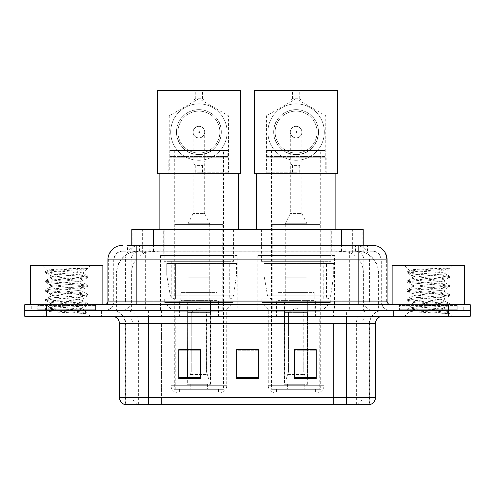 <?xml version="1.0" encoding="UTF-8"?>
<svg xmlns="http://www.w3.org/2000/svg" width="495" height="495" viewBox="0 0 495 495"><rect width="100%" height="100%" fill="white"/><g stroke="black" fill="none" stroke-linecap="round" stroke-linejoin="round"><path stroke-width="0.37" stroke-dasharray="2.48 1.86" d="M334.428 255.525L257.771 255.525L334.428 255.525L334.428 310.495L257.771 310.495L334.428 310.495M257.771 255.525L257.771 310.495M237.229 255.525L160.572 255.525L237.229 255.525L237.229 310.495L160.572 310.495L237.229 310.495M160.572 255.525L160.572 310.495M356.338 251.188L349.297 251.188L360.1 251.448C362.823 252.264 363.745 252.778 362.872 253.001L352.669 253.001L346.853 251.757L334.886 251.219L160.114 251.219L148.147 251.757L142.331 253.001L132.128 253.001L131.8 252.858L131.8 245.402M363.2 229.494L131.8 229.494M358.863 251.274A21.693 21.693 0 0 1 378.607 272.887L378.607 310.495L116.393 310.495L378.607 310.495M131.8 252.858C131.819 252.456 132.852 251.986 134.9 251.448L145.703 251.188L138.662 251.188M136.137 251.274A21.693 21.693 0 0 0 116.393 272.887L116.832 272.887L116.832 310.495M233.974 229.494L163.826 229.494L233.974 229.494L233.974 255.525L163.826 255.525L233.974 255.525M163.826 229.494L163.826 255.525M331.174 229.494L261.026 229.494L331.174 229.494L331.174 255.525L261.026 255.525L331.174 255.525M261.026 229.494L261.026 255.525M363.2 245.402L363.2 252.858L362.872 253.001L362.872 229.494M145.703 251.188L349.297 251.188M136.849 245.402L367.55 245.402L127.778 245.402L127.778 251.188L367.55 251.188L127.45 251.188L127.45 245.402L139.689 245.402A14.466 14.244 -90 0 0 125.445 259.869L125.445 301.09L107.922 301.09M372.617 251.188L122.383 251.188L372.617 251.188A8.681 8.681 0 0 1 381.292 259.869L381.292 301.09L125.445 301.09A3.614 3.564 90 0 1 121.888 304.703L390.697 304.703L121.888 304.703M107.922 259.869L381.292 259.869L113.708 259.869L114.054 259.869L114.054 301.09L113.708 301.09A9.399 9.399 0 0 1 104.303 310.495L390.697 310.495L104.303 310.495M457.232 304.703L399.372 304.703L457.232 304.703L457.232 310.495L399.372 310.495L457.232 310.495L457.232 306.151L399.372 306.151L457.232 306.151M399.372 304.703L399.372 306.151M95.628 304.703L37.769 304.703L95.628 304.703L95.628 310.495L37.769 310.495L95.628 310.495L95.628 306.151L37.769 306.151L95.628 306.151M37.769 304.703L37.769 306.151M448.557 316.28L24.75 316.28L24.75 304.703L470.25 304.703L470.25 310.495L448.557 310.495L470.25 310.495L470.25 316.28L448.557 316.28L448.557 310.495L46.443 310.495L448.557 310.495L448.557 304.703M24.75 310.495L46.443 310.495L24.75 310.495M341.061 245.402L341.061 259.869L386.638 259.869A14.466 14.244 90 0 0 372.395 245.402L139.689 245.402M127.45 251.188L127.778 251.188M101.413 310.495L101.413 316.28L31.983 316.28L101.413 316.28L31.983 316.28L101.413 316.28L101.413 310.495L31.983 310.495L31.983 316.28L31.983 310.495L101.413 310.495M463.017 310.495L463.017 316.28L393.587 316.28L463.017 316.28L393.587 316.28L463.017 316.28L463.017 310.495L393.587 310.495L393.587 316.28L393.587 310.495L463.017 310.495M102.131 306.151L31.259 306.151L102.131 306.151L102.131 310.495L31.259 310.495L102.131 310.495M31.259 306.151L31.259 310.495M463.741 306.151L392.869 306.151L463.741 306.151L463.741 310.495L392.869 310.495L463.741 310.495M392.869 306.151L392.869 310.495M369.369 404.508L346.58 404.508L369.722 404.508L369.369 404.508L369.369 323.507L369.722 323.507A13.018 13.018 0 0 1 382.74 310.495L112.26 310.495L382.74 310.495M125.278 404.508L148.42 404.508L125.278 404.508L125.278 323.507L375.507 323.507M346.58 316.28L112.26 316.28L346.58 316.28M124.697 404.508L370.303 404.508M399.372 310.495L457.232 310.495L399.372 310.495M37.769 310.495L95.628 310.495L37.769 310.495M316.206 377.543L316.206 349.618L316.206 378.545L294.506 378.545L294.506 349.767L294.506 378.545L316.206 378.545L316.206 349.903L316.206 378.545L316.206 350.769L294.506 350.769L294.506 378.545L294.506 349.618L316.206 349.618L294.506 349.618L316.206 349.618L316.206 377.543L294.506 377.543M200.494 377.543L200.494 349.618L200.494 378.545L178.794 378.545L178.794 349.767L178.794 378.545L200.494 378.545L200.494 349.903L200.494 378.545L200.494 350.769L178.794 350.769L178.794 378.545L178.794 349.618L200.494 349.618L178.794 349.618L200.494 349.618L200.494 377.543L178.794 377.543M258.347 377.543L258.347 349.618L258.347 378.545L236.653 378.545L236.653 349.767L236.653 378.545L258.347 378.545L258.347 349.903L258.347 378.545L258.347 350.769L236.653 350.769L236.653 349.618L236.653 378.545L236.653 349.767L236.653 378.545L236.653 350.769L258.347 350.769L258.347 349.767L258.347 377.543L236.653 377.543L236.653 378.545L258.347 378.545L258.347 349.767L236.653 349.767L236.653 377.543M258.347 349.618L236.653 349.618L258.347 349.618M148.42 310.495L148.42 404.508L346.58 404.508L346.58 323.507L125.278 323.507C124.505 315.606 120.167 311.262 112.26 310.495M200.494 350.769L200.494 349.903L200.494 350.769L178.794 350.769L178.794 378.545L200.494 378.545L200.494 350.769M316.206 350.769L316.206 349.903L316.206 350.769L294.506 350.769L294.506 378.545L316.206 378.545L316.206 350.769M200.494 349.767L178.794 349.767M316.206 349.767L294.506 349.767M96.346 310.495L37.045 310.495L96.346 310.495A0.724 0.724 0 0 1 95.628 309.771L37.769 309.771L95.628 309.771L95.628 305.427A0.724 0.724 0 0 1 96.346 304.703L37.045 304.703L96.346 304.703M37.045 310.495A0.724 0.724 0 0 0 37.769 309.771L37.769 305.427A0.724 0.724 0 0 0 37.045 304.703M102.855 304.703L30.535 304.703L102.855 304.703M77.406 309.047C67.376 309.777 48.065 310.501 48.244 311.157C46.406 312.184 87.318 313.118 87.98 314.016L77.356 312.562L56.04 311.033L45.515 309.66L48.238 308.738L77.356 306.442L87.875 305.062L83.042 307.779L83.042 309.047L77.406 309.047C81.1 308.595 82.981 308.175 83.042 307.779C84.039 306.25 49.352 304.716 50.354 303.188C49.352 301.659 84.039 300.125 83.042 298.596C84.039 297.068 49.352 295.534 50.354 294.005C49.352 292.477 84.039 290.936 83.042 289.408C84.039 287.88 49.352 286.345 50.354 284.817C49.352 283.288 84.039 281.754 83.042 280.226L83.042 282.521L87.875 285.238L77.356 283.864L48.238 281.562L45.515 280.646L56.04 279.267L85.159 276.971L88.011 276.21L77.356 274.675L48.238 272.38L45.379 271.613L56.04 270.084L88.011 267.913L90.276 265.654L43.121 265.654L90.276 265.654M87.875 305.062L85.159 304.147L56.04 301.851L45.379 300.317L48.238 299.549L77.356 297.254L88.011 295.725L85.159 294.958L56.04 292.663L45.515 291.289L48.238 290.367L77.356 288.071L87.875 286.698L83.042 289.408L83.042 291.704C84.039 290.175 49.352 288.641 50.354 287.112C49.352 285.584 84.039 284.05 83.042 282.521C84.039 280.993 49.352 279.458 50.354 277.93L45.515 280.646M87.875 286.698L85.159 285.776L56.04 283.48L45.379 281.946L48.238 281.185L77.356 278.883L87.875 277.509L83.042 280.226C84.039 278.697 49.352 277.163 50.354 275.635L50.354 277.93C49.352 276.402 84.039 274.867 83.042 273.339L87.875 276.049M87.875 277.509L85.159 276.587L56.04 274.292L45.515 272.918L50.354 275.635C52.148 274.737 59.208 273.822 71.521 272.887L83.042 272.887L83.042 273.339L82.226 272.887C77.777 271.922 47.149 271.081 47.724 270.258L43.121 265.654M87.875 295.88L83.042 298.596L83.042 300.892C84.039 299.364 49.352 297.829 50.354 296.301C49.352 294.772 84.039 293.232 83.042 291.704L87.875 294.42L77.356 293.046L48.238 290.751L45.379 289.983L56.04 288.455L85.159 286.16L87.875 285.238M45.515 282.101L50.533 285.027L50.354 287.112L45.515 289.829M87.98 314.016L82.659 314.016C85.326 313.174 86.266 312.333 85.48 311.485L79.219 309.047C70.544 307.896 49.5 306.659 50.354 305.483C49.352 303.955 84.039 302.42 83.042 300.892L87.875 303.608L77.356 302.228L48.238 299.933L45.379 299.172L56.04 297.637L85.159 295.342L87.875 294.42M45.515 291.289L50.533 294.209L50.354 296.301L45.515 299.011M79.219 309.047L83.042 309.047L85.48 311.485M45.515 300.471L50.533 303.392L50.354 305.483L45.515 308.199L56.04 306.826L85.159 304.524L87.875 303.608M45.515 272.918L48.238 271.996L77.356 269.701L87.875 268.327L88.011 267.913L87.646 267.913L86.873 268.909L71.521 272.887M82.226 272.887L83.042 272.887L87.405 268.519M82.659 314.016L88.011 312.945L88.011 314.016L90.276 316.28L43.121 316.28L90.276 316.28M45.515 309.66L48.287 311.268L43.121 316.28M84.218 267.913C73.897 268.643 45.985 269.428 47.724 270.258L45.515 271.458M30.535 265.654L102.855 265.654M88.011 312.945L77.356 311.417L48.238 309.121L45.515 308.199M88.011 268.172L87.646 267.913M178.287 392.937L219.514 392.937L178.287 392.937A7.233 7.233 0 0 1 171.053 385.704L226.741 385.704L171.053 385.704L171.053 309.047L164.693 302.538L233.108 302.538L164.693 302.538L164.693 298.918L233.108 298.918L164.693 298.918M219.514 392.937A7.233 7.233 0 0 0 226.741 385.704L226.741 309.047L171.053 309.047L226.741 309.047L233.108 302.538L233.108 298.918M218.425 389.324L179.376 389.324L218.425 389.324L218.425 392.937L179.376 392.937L218.425 392.937M179.376 389.324L179.376 392.937M169.971 150.517L169.971 156.593L168.814 157.75L228.987 157.75L227.83 156.593L169.971 156.593L227.83 156.593L227.83 150.517L169.971 150.517L227.83 150.517M168.814 173.658L228.987 173.658L228.987 157.75L168.814 157.75L168.814 173.658L228.987 173.658M238.677 173.658L159.124 173.658L238.677 173.658M238.677 229.494L159.124 229.494L238.677 229.494M164.185 229.494L233.615 229.494L164.185 229.494L164.185 261.31L233.615 261.31L164.185 261.31M233.615 229.494L233.615 261.31M171.777 261.31L226.023 261.31L171.777 261.31L171.777 298.918L226.023 298.918L171.777 298.918M226.023 261.31L226.023 298.918M223.486 150.517L174.308 150.517L223.486 150.517L223.486 389.324L174.308 389.324L223.486 389.324M174.308 150.517L174.308 389.324M222.045 389.324L175.756 389.324L222.045 389.324L222.045 316.998L175.756 316.998L222.045 316.998M175.756 389.324L175.756 316.998M207.578 384.262L190.222 384.262L207.578 384.262L207.578 389.324L190.222 389.324L207.578 389.324M190.222 384.262L190.222 389.324M179.376 316.998L218.425 316.998L179.376 316.998L179.376 301.09L218.425 301.09L179.376 301.09M218.425 316.998L218.425 301.09M187.327 384.262L210.474 384.262L187.327 384.262L187.327 301.09L210.474 301.09L187.327 301.09M210.474 384.262L210.474 301.09M175.032 224.427L222.769 224.427L175.032 224.427L175.032 311.213L222.769 311.213L175.032 311.213M222.769 224.427L222.769 311.213M209.75 224.427L188.051 224.427L209.75 224.427L209.75 301.09L188.051 301.09L209.75 301.09M188.051 224.427L188.051 301.09M216.983 301.09L180.817 301.09L216.983 301.09L216.983 311.213L180.817 311.213L216.983 311.213M180.817 301.09L180.817 311.213M236.505 263.482L166.759 263.482L236.505 263.482L236.505 275.053L166.759 275.053L166.759 263.482L166.759 275.053L170.243 295.206C171.103 297.687 172.897 298.93 175.626 298.918L229.278 298.918L175.632 298.918L175.632 263.482L175.626 298.918C172.91 298.937 171.115 297.693 170.243 295.206L166.759 275.053L236.505 275.053L233.578 295.206L170.243 295.206L233.578 295.206C233.046 297.495 231.617 298.733 229.284 298.918L229.278 263.482L175.632 263.482L229.278 263.482M198.897 137.932A5.785 5.785 0 0 1 193.112 132.146A5.785 5.785 0 0 1 198.897 126.361A5.785 5.785 0 0 0 193.112 132.146A5.785 5.785 0 0 0 198.897 137.932A5.785 5.785 0 0 0 204.689 132.146A5.785 5.785 0 0 1 198.897 137.932A5.785 5.785 0 0 0 204.689 132.146A5.785 5.785 0 0 0 198.897 126.361A5.785 5.785 0 0 1 204.689 132.146A5.785 5.785 0 0 1 198.897 137.932M209.75 292.409L188.051 292.409L209.75 292.409L209.75 277.225L188.051 277.225L209.75 277.225M188.051 292.409L188.051 277.225M203.965 277.225L193.836 277.225L203.965 277.225L203.965 223.709L193.836 223.709L203.965 223.709M193.836 277.225L193.836 223.709M188.051 223.709L193.112 213.58L193.112 161.073L204.689 161.073L204.689 213.58L193.112 213.58L204.689 213.58L209.75 223.709L188.051 223.709L209.75 223.709M190.946 312.661L198.897 307.884L206.854 312.661L190.946 312.661L206.551 312.661L206.551 371.968L208.791 379.195L210.264 379.195L210.264 312.661L210.264 379.195L187.531 379.195L210.264 379.195L187.531 379.195L187.327 300.366L210.474 300.366L187.327 300.366M210.474 312.661L210.474 300.366M187.327 312.661L187.531 379.195L208.791 379.195L206.551 371.968L206.854 312.661M216.983 300.366L180.817 300.366L216.983 300.366L216.983 292.409L180.817 292.409L216.983 292.409M180.817 300.366L180.817 292.409M189.01 379.195L191.243 371.968L191.243 312.661L191.243 371.968L189.01 379.195M210.264 312.661L206.551 312.661L210.264 312.661M191.243 312.661L187.531 312.661L191.243 312.661M198.897 160.281A28.203 28.203 0 0 0 227.106 132.072A28.203 28.203 0 0 0 198.897 103.87A28.203 28.203 0 0 1 227.106 132.072A28.203 28.203 0 0 1 198.897 160.281A28.203 28.203 0 0 1 170.695 132.072A28.203 28.203 0 0 1 198.897 103.87A28.203 28.203 0 0 0 170.695 132.072A28.203 28.203 0 0 0 198.897 160.281M198.897 173.658L229.996 173.658L198.897 173.658M198.897 172.21L228.554 172.21L198.897 172.21M214.323 115.805C210.808 112.155 205.672 110.107 198.897 109.655A22.417 22.417 0 0 0 176.48 132.072A22.417 22.417 0 0 0 198.897 154.496A22.417 22.417 0 0 0 221.321 132.072A22.417 22.417 0 0 0 198.897 109.655C192.153 110.094 187.011 112.142 183.478 115.805C169.129 128.143 178.769 155.585 198.897 154.496C219.075 155.603 228.634 128.063 214.323 115.805L183.478 115.805M198.897 131.324C199.893 131.825 199.893 132.326 198.897 132.827C197.907 132.326 197.907 131.825 198.897 131.324M203.965 90.492L157.317 90.492L157.317 173.658L193.836 173.658L193.836 163.969L203.965 163.969L203.965 173.658L203.965 163.969L193.836 163.969L193.836 173.658L240.483 173.658L240.483 90.492L203.965 90.492L202.517 91.934L195.284 91.934L193.836 90.492L193.836 100.182L203.965 100.182L203.965 90.492L203.965 100.182L202.517 98.734L195.284 98.734L193.836 100.182L203.965 100.182M193.836 90.492L193.836 100.182M195.284 91.934L195.284 98.734M202.517 91.934L202.517 98.734M193.836 173.658L195.284 172.21L202.517 172.21L203.965 173.658M202.517 172.21L202.517 165.417L203.965 163.969M195.284 172.21L195.284 165.417L202.517 165.417M193.836 163.969L195.284 165.417M204.689 132.072A5.785 5.785 0 0 1 198.897 137.864A5.785 5.785 0 0 1 193.112 132.072A5.785 5.785 0 0 1 198.897 126.287A5.785 5.785 0 0 1 204.689 132.072A5.785 5.785 0 0 1 198.897 137.864A5.785 5.785 0 0 1 193.112 132.072A5.785 5.785 0 0 1 198.897 126.287A5.785 5.785 0 0 1 204.689 132.072M227.106 132.072A28.203 28.203 0 0 0 198.897 103.87A28.203 28.203 0 0 0 170.695 132.072A28.203 28.203 0 0 1 198.897 103.87A28.203 28.203 0 0 1 227.106 132.072A28.203 28.203 0 0 1 198.897 160.281A28.203 28.203 0 0 1 170.695 132.072A28.203 28.203 0 0 0 198.897 160.281A28.203 28.203 0 0 0 227.106 132.072M219.873 132.072A20.976 20.976 0 0 0 198.897 111.103A20.976 20.976 0 0 0 177.928 132.072A20.976 20.976 0 0 1 198.897 111.103A20.976 20.976 0 0 1 219.873 132.072A20.976 20.976 0 0 1 198.897 153.048A20.976 20.976 0 0 1 177.928 132.072A20.976 20.976 0 0 1 198.897 111.103A20.976 20.976 0 0 1 219.873 132.072A20.976 20.976 0 0 1 198.897 153.048A20.976 20.976 0 0 1 177.928 132.072A20.976 20.976 0 0 0 198.897 153.048A20.976 20.976 0 0 0 219.873 132.072M221.321 132.072A22.417 22.417 0 0 0 198.897 109.655A22.417 22.417 0 0 0 176.48 132.072A22.417 22.417 0 0 0 198.897 154.496A22.417 22.417 0 0 0 221.321 132.072A22.417 22.417 0 0 0 198.897 109.655A22.417 22.417 0 0 0 176.48 132.072A22.417 22.417 0 0 0 198.897 154.496A22.417 22.417 0 0 0 221.321 132.072M275.486 392.937L316.713 392.937L275.486 392.937A7.233 7.233 0 0 1 268.259 385.704L323.947 385.704L268.259 385.704L268.259 309.047L261.892 302.538L330.307 302.538L261.892 302.538L261.892 298.918L330.307 298.918L261.892 298.918M316.713 392.937A7.233 7.233 0 0 0 323.947 385.704L323.947 309.047L268.259 309.047L323.947 309.047L330.307 302.538L330.307 298.918M315.624 389.324L276.575 389.324L315.624 389.324L315.624 392.937L276.575 392.937L315.624 392.937M276.575 389.324L276.575 392.937M267.17 150.517L267.17 156.593L266.013 157.75L326.186 157.75L325.029 156.593L267.17 156.593L325.029 156.593L325.029 150.517L267.17 150.517L325.029 150.517M266.013 173.658L326.186 173.658L326.186 157.75L266.013 157.75L266.013 173.658L326.186 173.658M335.876 173.658L256.323 173.658L335.876 173.658M335.876 229.494L256.323 229.494L335.876 229.494M261.385 229.494L330.815 229.494L261.385 229.494L261.385 261.31L330.815 261.31L261.385 261.31M330.815 229.494L330.815 261.31M268.977 261.31L323.223 261.31L268.977 261.31L268.977 298.918L323.223 298.918L268.977 298.918M323.223 261.31L323.223 298.918M320.692 150.517L271.514 150.517L320.692 150.517L320.692 389.324L271.514 389.324L320.692 389.324M271.514 150.517L271.514 389.324M319.244 389.324L272.955 389.324L319.244 389.324L319.244 316.998L272.955 316.998L319.244 316.998M272.955 389.324L272.955 316.998M304.778 384.262L287.422 384.262L304.778 384.262L304.778 389.324L287.422 389.324L304.778 389.324M287.422 384.262L287.422 389.324M276.575 316.998L315.624 316.998L276.575 316.998L276.575 301.09L315.624 301.09L276.575 301.09M315.624 316.998L315.624 301.09M284.526 384.262L307.673 384.262L284.526 384.262L284.526 301.09L307.673 301.09L284.526 301.09M307.673 384.262L307.673 301.09M272.231 224.427L319.968 224.427L272.231 224.427L272.231 311.213L319.968 311.213L272.231 311.213M319.968 224.427L319.968 311.213M306.95 224.427L285.25 224.427L306.95 224.427L306.95 301.09L285.25 301.09L306.95 301.09M285.25 224.427L285.25 301.09M314.183 301.09L278.017 301.09L314.183 301.09L314.183 311.213L278.017 311.213L314.183 311.213M278.017 301.09L278.017 311.213M333.704 263.482L263.959 263.482L333.704 263.482L333.704 275.053L263.959 275.053L263.959 263.482L263.959 275.053L267.442 295.206C268.302 297.687 270.103 298.93 272.832 298.918L326.477 298.918L272.832 298.918L272.832 263.482L272.832 298.918C270.109 298.937 268.315 297.693 267.442 295.206L263.959 275.053L333.704 275.053L330.778 295.206L267.442 295.206L330.778 295.206C330.252 297.495 328.816 298.733 326.483 298.918L326.477 263.482L272.832 263.482L326.477 263.482M296.103 137.932A5.785 5.785 0 0 1 290.311 132.146A5.785 5.785 0 0 1 296.103 126.361A5.785 5.785 0 0 0 290.311 132.146A5.785 5.785 0 0 0 296.103 137.932A5.785 5.785 0 0 0 301.888 132.146A5.785 5.785 0 0 1 296.103 137.932A5.785 5.785 0 0 0 301.888 132.146A5.785 5.785 0 0 0 296.103 126.361A5.785 5.785 0 0 1 301.888 132.146A5.785 5.785 0 0 1 296.103 137.932M306.95 292.409L285.25 292.409L306.95 292.409L306.95 277.225L285.25 277.225L306.95 277.225M285.25 292.409L285.25 277.225M301.164 277.225L291.035 277.225L301.164 277.225L301.164 223.709L291.035 223.709L301.164 223.709M291.035 277.225L291.035 223.709M285.25 223.709L290.311 213.58L290.311 161.073L301.888 161.073L301.888 213.58L290.311 213.58L301.888 213.58L306.95 223.709L285.25 223.709L306.95 223.709M288.146 312.661L296.103 307.884L304.054 312.661L288.146 312.661L303.757 312.661L303.757 371.968L305.99 379.195L307.469 379.195L307.469 312.661L307.469 379.195L284.736 379.195L307.469 379.195L284.736 379.195L284.526 300.366L307.673 300.366L284.526 300.366M307.673 312.661L307.673 300.366M284.526 312.661L284.736 379.195L305.99 379.195L303.757 371.968L304.054 312.661M314.183 300.366L278.017 300.366L314.183 300.366L314.183 292.409L278.017 292.409L314.183 292.409M278.017 300.366L278.017 292.409M286.209 379.195L288.449 371.968L288.449 312.661L288.449 371.968L286.209 379.195M307.469 312.661L303.757 312.661L307.469 312.661M288.449 312.661L284.736 312.661L288.449 312.661M296.103 160.281A28.203 28.203 0 0 0 324.305 132.072A28.203 28.203 0 0 0 296.103 103.87A28.203 28.203 0 0 1 324.305 132.072A28.203 28.203 0 0 1 296.103 160.281A28.203 28.203 0 0 1 267.894 132.072A28.203 28.203 0 0 1 296.103 103.87A28.203 28.203 0 0 0 267.894 132.072A28.203 28.203 0 0 0 296.103 160.281M296.103 173.658L265.004 173.658L296.103 173.658M296.103 172.21L266.446 172.21L296.103 172.21M311.522 115.805C308.014 112.155 302.872 110.107 296.103 109.655A22.417 22.417 0 0 0 273.679 132.072A22.417 22.417 0 0 0 296.103 154.496A22.417 22.417 0 0 0 318.52 132.072A22.417 22.417 0 0 0 296.103 109.655C289.352 110.094 284.21 112.142 280.677 115.805C266.329 128.143 275.969 155.585 296.103 154.496C316.274 155.603 325.834 128.063 311.522 115.805L280.677 115.805M296.103 131.324C297.093 131.825 297.093 132.326 296.103 132.827C295.107 132.326 295.107 131.825 296.103 131.324M301.164 90.492L254.517 90.492L254.517 173.658L291.035 173.658L291.035 163.969L301.164 163.969L301.164 173.658L301.164 163.969L291.035 163.969L291.035 173.658L337.683 173.658L337.683 90.492L301.164 90.492L299.716 91.934L292.483 91.934L291.035 90.492L291.035 100.182L301.164 100.182L301.164 90.492L301.164 100.182L299.716 98.734L292.483 98.734L291.035 100.182L301.164 100.182M291.035 90.492L291.035 100.182M292.483 91.934L292.483 98.734M299.716 91.934L299.716 98.734M291.035 173.658L292.483 172.21L299.716 172.21L301.164 173.658M299.716 172.21L299.716 165.417L301.164 163.969M292.483 172.21L292.483 165.417L299.716 165.417M291.035 163.969L292.483 165.417M301.888 132.072A5.785 5.785 0 0 1 296.103 137.864A5.785 5.785 0 0 1 290.311 132.072A5.785 5.785 0 0 1 296.103 126.287A5.785 5.785 0 0 1 301.888 132.072A5.785 5.785 0 0 1 296.103 137.864A5.785 5.785 0 0 1 290.311 132.072A5.785 5.785 0 0 1 296.103 126.287A5.785 5.785 0 0 1 301.888 132.072M324.305 132.072A28.203 28.203 0 0 0 296.103 103.87A28.203 28.203 0 0 0 267.894 132.072A28.203 28.203 0 0 1 296.103 103.87A28.203 28.203 0 0 1 324.305 132.072A28.203 28.203 0 0 1 296.103 160.281A28.203 28.203 0 0 1 267.894 132.072A28.203 28.203 0 0 0 296.103 160.281A28.203 28.203 0 0 0 324.305 132.072M317.072 132.072A20.976 20.976 0 0 0 296.103 111.103A20.976 20.976 0 0 0 275.127 132.072A20.976 20.976 0 0 1 296.103 111.103A20.976 20.976 0 0 1 317.072 132.072A20.976 20.976 0 0 1 296.103 153.048A20.976 20.976 0 0 1 275.127 132.072A20.976 20.976 0 0 1 296.103 111.103A20.976 20.976 0 0 1 317.072 132.072A20.976 20.976 0 0 1 296.103 153.048A20.976 20.976 0 0 1 275.127 132.072A20.976 20.976 0 0 0 296.103 153.048A20.976 20.976 0 0 0 317.072 132.072M318.52 132.072A22.417 22.417 0 0 0 296.103 109.655A22.417 22.417 0 0 0 273.679 132.072A22.417 22.417 0 0 0 296.103 154.496A22.417 22.417 0 0 0 318.52 132.072A22.417 22.417 0 0 0 296.103 109.655A22.417 22.417 0 0 0 273.679 132.072A22.417 22.417 0 0 0 296.103 154.496A22.417 22.417 0 0 0 318.52 132.072M457.955 310.495L398.654 310.495L457.955 310.495A0.724 0.724 0 0 1 457.232 309.771L399.372 309.771L457.232 309.771L457.232 305.427A0.724 0.724 0 0 1 457.955 304.703L398.654 304.703L457.955 304.703M398.654 310.495A0.724 0.724 0 0 0 399.372 309.771L399.372 305.427A0.724 0.724 0 0 0 398.654 304.703M464.465 304.703L392.145 304.703L464.465 304.703M439.009 309.047C428.979 309.777 409.668 310.501 409.848 311.157C408.01 312.184 448.922 313.118 449.584 314.016L438.96 312.562L417.644 311.033L407.125 309.66L409.841 308.738L438.96 306.442L449.485 305.062L444.646 307.779L444.646 309.047L439.009 309.047C442.709 308.595 444.59 308.175 444.646 307.779C445.649 306.25 410.961 304.716 411.958 303.188C410.961 301.659 445.649 300.125 444.646 298.596C445.649 297.068 410.961 295.534 411.958 294.005C410.961 292.477 445.649 290.936 444.646 289.408C445.649 287.88 410.961 286.345 411.958 284.817C410.961 283.288 445.649 281.754 444.646 280.226L444.646 282.521L449.485 285.238L438.96 283.864L409.841 281.562L407.125 280.646L417.644 279.267L446.762 276.971L449.621 276.21L438.96 274.675L409.841 272.38L406.989 271.613L417.644 270.084L449.621 267.913L451.879 265.654L404.724 265.654L451.879 265.654M449.485 305.062L446.762 304.147L417.644 301.851L406.989 300.317L409.841 299.549L438.96 297.254L449.621 295.725L446.762 294.958L417.644 292.663L407.125 291.289L409.841 290.367L438.96 288.071L449.485 286.698L444.646 289.408L444.646 291.704C445.649 290.175 410.961 288.641 411.958 287.112C410.961 285.584 445.649 284.05 444.646 282.521C445.649 280.993 410.961 279.458 411.958 277.93L407.125 280.646M449.485 286.698L446.762 285.776L417.644 283.48L406.989 281.946L409.841 281.185L438.96 278.883L449.485 277.509L444.646 280.226C445.649 278.697 410.961 277.163 411.958 275.635L411.958 277.93C410.961 276.402 445.649 274.867 444.646 273.339L449.485 276.049M449.485 277.509L446.762 276.587L417.644 274.292L407.125 272.918L411.958 275.635C413.758 274.737 420.812 273.822 433.131 272.887L444.646 272.887L444.646 273.339L443.829 272.887C439.387 271.922 408.752 271.081 409.334 270.258L404.724 265.654M449.485 295.88L444.646 298.596L444.646 300.892C445.649 299.364 410.961 297.829 411.958 296.301C410.961 294.772 445.649 293.232 444.646 291.704L449.485 294.42L438.96 293.046L409.841 290.751L406.989 289.983L417.644 288.455L446.762 286.16L449.485 285.238M407.125 282.101L412.143 285.027L411.958 287.112L407.125 289.829M449.584 314.016L444.269 314.016C446.936 313.174 447.876 312.333 447.084 311.485L440.828 309.047C432.154 307.896 411.11 306.659 411.958 305.483C410.961 303.955 445.649 302.42 444.646 300.892L449.485 303.608L438.96 302.228L409.841 299.933L406.989 299.172L417.644 297.637L446.762 295.342L449.485 294.42M407.125 291.289L412.143 294.209L411.958 296.301L407.125 299.011M440.828 309.047L444.646 309.047L447.084 311.485M407.125 300.471L412.143 303.392L411.958 305.483L407.125 308.199L417.644 306.826L446.762 304.524L449.485 303.608M407.125 272.918L409.841 271.996L438.96 269.701L449.485 268.327L449.621 267.913L449.256 267.913L448.476 268.909L433.131 272.887M443.829 272.887L444.646 272.887L449.014 268.519M444.269 314.016L449.621 312.945L449.621 314.016L451.879 316.28L404.724 316.28L451.879 316.28M407.125 309.66L409.897 311.268L404.724 316.28M445.828 267.913C435.501 268.643 407.595 269.428 409.334 270.258L407.125 271.458M392.145 265.654L464.465 265.654M449.621 312.945L438.96 311.417L409.841 309.121L407.125 308.199M449.621 268.172L449.256 267.913M175.626 298.918L229.284 298.918L175.626 298.918M132.128 253.001L132.128 229.494M134.9 251.448A21.693 21.365 -90 0 0 116.832 272.887L378.607 272.887L349.674 272.887L349.674 310.495M378.168 310.495L378.168 272.887A21.693 21.365 90 0 0 360.1 251.448M145.326 251.188L145.326 272.887L116.393 272.887L116.393 310.495M334.886 251.219L334.886 310.495M346.853 251.757A21.693 21.365 90 0 1 363.373 272.887L363.373 310.495M160.114 251.219L160.114 310.495M148.147 251.757A21.693 21.365 -90 0 0 131.627 272.887L131.627 310.495M349.674 251.188L349.674 272.887L145.326 272.887L145.326 310.495M153.493 251.237L153.493 245.402M142.331 253.001L142.331 229.494M163.697 251.237L163.697 229.494M331.304 251.237L331.304 229.494M352.669 253.001L352.669 229.494M341.507 251.237L341.507 245.402M149.143 251.188L149.143 245.402M122.383 251.188C118.602 251.361 115.923 253.168 114.339 256.608L113.708 259.869L113.708 301.09L358.151 301.09L358.151 251.188M153.939 245.402L153.939 301.09L114.054 301.09A9.399 9.257 90 0 1 104.798 310.495M358.151 310.495L358.151 301.09L381.292 301.09L381.985 304.617L383.842 307.525C385.716 309.462 388.006 310.445 390.697 310.495M387.078 301.09L386.638 301.09L386.638 259.869L387.078 259.869M46.443 304.703L46.443 316.28M122.605 245.402A14.466 14.244 -90 0 0 108.362 259.869L108.362 301.09A3.614 3.564 90 0 1 104.798 304.703M355.311 245.402A14.466 14.244 90 0 1 369.555 259.869L369.555 301.09L341.061 301.09L341.061 304.703M390.202 304.703A3.614 3.564 -90 0 1 386.638 301.09L369.555 301.09A3.614 3.564 -90 0 0 373.112 304.703M122.605 251.188A8.681 8.545 -90 0 0 114.054 259.869L341.061 259.869L341.061 301.09L153.939 301.09L153.939 304.703M153.939 251.188L153.939 310.495M139.689 251.188A8.681 8.545 -90 0 0 131.144 259.869L131.144 301.09A9.399 9.257 90 0 1 121.888 310.495M136.849 251.188L136.849 310.495M372.395 251.188A8.681 8.545 90 0 1 380.946 259.869L380.946 301.09A9.399 9.257 -90 0 0 390.202 310.495M355.311 251.188A8.681 8.545 90 0 1 363.856 259.869L363.856 301.09A9.399 9.257 -90 0 0 373.112 310.495M341.061 251.188L341.061 310.495M139.51 251.188L139.51 245.402M160.881 251.188L160.881 245.402M334.119 251.188L334.119 245.402M355.49 251.188L355.49 245.402M367.222 251.188L367.222 245.402M345.857 251.188L345.857 245.402M356.932 404.508A7.233 7.122 90 0 0 362.062 397.565L161.426 397.565L161.426 323.507L333.574 323.507L333.574 404.508L333.574 323.507L369.369 323.507A13.018 12.82 -90 0 1 382.19 310.495M138.068 404.508A7.233 7.122 -90 0 1 132.938 397.565L132.938 323.507L161.426 323.507L161.426 404.508L161.426 397.565L119.493 397.565M119.493 323.507L132.938 323.507A7.233 7.122 90 0 0 125.817 316.28M125.056 404.508A7.233 7.122 -90 0 1 119.932 397.565L119.932 323.507A7.233 7.122 90 0 0 112.811 316.28M369.944 404.508A7.233 7.122 90 0 0 375.068 397.565L362.062 397.565L362.062 323.507A7.233 7.122 -90 0 1 369.183 316.28M375.507 397.565L375.068 397.565L375.068 323.507A7.233 7.122 -90 0 1 382.19 316.28M161.426 310.495L161.426 316.28M333.574 310.495L333.574 316.28M356.363 404.508L356.363 323.507A13.018 12.82 -90 0 1 369.183 310.495M369.722 404.508L369.722 323.507L346.58 323.507L346.58 310.495M125.631 404.508L125.631 323.507A13.018 12.82 90 0 0 112.811 310.495M138.637 404.508L138.637 323.507A13.018 12.82 90 0 0 125.817 310.495M95.628 305.427L37.769 305.427L95.628 305.427M204.689 132.146A5.785 5.785 0 0 0 198.897 126.361A5.785 5.785 0 0 1 204.689 132.146L204.689 161.073L193.112 161.073L193.112 132.146M190.792 374.443L207.009 374.443L190.792 374.443M191.243 371.968L206.551 371.968L191.243 371.968M301.888 132.146A5.785 5.785 0 0 0 296.103 126.361A5.785 5.785 0 0 1 301.888 132.146L301.888 161.073L290.311 161.073L290.311 132.146M287.991 374.443L304.208 374.443L287.991 374.443M288.449 371.968L303.757 371.968L288.449 371.968M457.232 305.427L399.372 305.427L457.232 305.427M367.55 251.188L367.55 245.402M45.379 308.354L45.379 309.505M88.011 303.763L88.011 304.908M45.379 299.172L45.379 300.317M88.011 294.575L88.011 295.725M45.379 289.983L45.379 291.134M88.011 285.392L88.011 286.537M45.379 280.801L45.379 281.946M88.011 276.21L88.011 277.355M45.379 271.613L45.379 272.764M87.875 268.327L86.873 268.909M84.886 311.052L87.875 312.791M167.799 173.658L169.247 172.21L169.247 115.805L198.897 98.684L228.554 115.805L228.554 172.21L229.996 173.658M265.004 173.658L266.446 172.21L266.446 115.805L296.103 98.684L325.753 115.805L325.753 172.21L327.201 173.658M406.989 308.354L406.989 309.505M449.621 303.763L449.621 304.908M406.989 299.172L406.989 300.317M449.621 294.575L449.621 295.725M406.989 289.983L406.989 291.134M449.621 285.392L449.621 286.537M406.989 280.801L406.989 281.946M449.621 276.21L449.621 277.355M406.989 271.613L406.989 272.764M449.485 268.327L448.476 268.909M446.496 311.052L449.485 312.791"/><path stroke-width="0.74" d="M131.8 245.402L131.8 229.494L363.2 229.494L363.2 245.402M127.778 245.402L372.395 245.402M127.45 245.402L136.849 245.402L136.849 259.869L107.922 259.869L107.922 301.09A3.614 3.614 0 0 1 104.303 304.703M122.383 245.402A14.466 14.466 0 0 0 107.922 259.869M372.617 245.402A14.466 14.466 0 0 1 387.078 259.869L387.078 301.09C387.294 303.287 388.501 304.493 390.697 304.703M46.443 304.703L24.75 304.703L24.75 310.495L46.443 310.495L24.75 310.495L24.75 316.28L46.443 316.28L46.443 310.495L448.557 310.495L46.443 310.495L46.443 304.703L448.557 304.703L448.557 310.495L470.25 310.495L448.557 310.495L448.557 316.28L46.443 316.28M448.557 316.28L470.25 316.28L470.25 304.703L448.557 304.703M375.507 397.565C375.309 401.03 373.57 403.345 370.303 404.508L346.58 404.508L346.58 397.565L375.507 397.565L375.507 323.507A7.233 7.233 0 0 1 382.74 316.28M119.493 397.565L148.42 397.565L148.42 404.508L346.58 404.508L124.697 404.508A7.233 7.233 0 0 1 119.493 397.565L119.493 323.507C119.06 319.12 116.653 316.707 112.26 316.28M316.206 378.545L316.206 349.618L294.506 349.618L294.506 378.545L316.206 378.545M200.494 378.545L200.494 349.618L178.794 349.618L178.794 378.545L200.494 378.545M258.347 378.545L258.347 349.618L236.653 349.618L236.653 378.545L258.347 378.545M236.653 349.618L258.347 349.767L236.653 349.618M200.494 349.767L178.794 349.767M316.206 349.767L294.506 349.767M102.855 304.703L102.855 265.654L30.535 265.654L30.535 304.703M159.124 173.658L159.124 229.494M238.677 173.658L238.677 229.494M157.317 90.492L240.483 90.492L240.483 173.658L157.317 173.658L157.317 90.492M256.323 173.658L256.323 229.494M335.876 173.658L335.876 229.494M254.517 90.492L337.683 90.492L337.683 173.658L254.517 173.658L254.517 90.492M464.465 304.703L464.465 265.654L392.145 265.654L392.145 304.703M153.493 245.402L153.493 229.494M341.507 245.402L341.507 229.494M136.849 304.703L136.849 301.09L387.078 301.09M107.922 301.09L136.849 301.09L136.849 259.869L358.151 259.869L358.151 304.703M387.078 259.869L358.151 259.869L358.151 245.402M346.58 316.28L346.58 323.507L119.493 323.507M375.507 323.507L346.58 323.507L346.58 397.565L148.42 397.565L148.42 316.28M258.347 377.543L236.653 377.543M200.494 377.543L178.794 377.543M316.206 377.543L294.506 377.543"/></g></svg>
